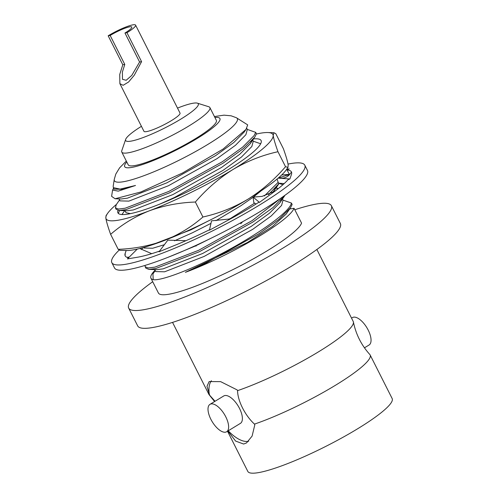 <?xml version="1.0" encoding="UTF-8"?>
<svg xmlns="http://www.w3.org/2000/svg" width="498" height="498" viewBox="0 0 498 498"><rect width="100%" height="100%" fill="white"/><g stroke="black" fill="none" stroke-linecap="round" stroke-linejoin="round"><path stroke-width="0.75" d="M145.111 265.397L145.167 266.772L148.242 267.961L154.922 267.121L198.515 250.357L252.094 220.645L280.965 198.111M285.043 195.222L272.997 207.585L252.816 222.077L199.237 251.783L155.644 268.553L148.939 269.393L145.889 268.204L145.167 266.772M229.895 218.846L254.646 203.153M264.345 195.963L278.177 182.324M279.104 183.42L268.447 194.637M119.545 199.91L116.277 204.672L115.412 207.865L118.487 209.054L125.166 208.214L168.76 191.45L222.338 161.738L242.619 147.159L254.086 135.63L255.717 132.368L256.439 133.8L254.808 137.056L243.242 148.678L223.06 163.17L169.482 192.875L125.888 209.646L119.178 210.486L116.134 209.297L115.412 207.865M246.74 128.26L247.332 129.424L245.881 134.715L235.498 145.273L217.084 158.594L168.436 185.742L128.87 201.124L120.037 200.881L119.034 198.901M214.426 116.538L224.032 115.156L231.134 115.81L236.376 117.733A68.849 10.875 153.2 0 0 236.363 117.727L247.687 124.88L246.024 129.399L244.257 131.976L233.83 142.478L215.597 155.65L166.948 182.797L127.382 198.173L121.207 198.976L115.069 198.764L111.608 196.324L112.585 190.062L118.238 191.139L135.518 185.474L120.118 189.103L113.351 187.653L113.177 186.283L114.254 179.423L115.804 174.082L119.576 167.87L126.318 161.047M252.723 140.1L253.283 141.208L251.839 146.499L241.449 157.051L223.036 170.372L174.387 197.519L160.213 203.943M251.739 140.847L250.214 143.754L239.781 154.256L221.548 167.428L172.899 194.575L133.333 209.957L127.158 210.76L119.178 210.486M130.476 213.636L125.988 212.665L124.986 210.685M210.249 220.01L190.753 229.92L150.06 245.539M261.375 190.634L253.289 197.108M253.14 197.227L240.895 205.718L215.933 220.664M210.971 223.372L192.24 232.865L174.499 240.789M164.371 244.711L152.674 248.247L143.841 248.01L143.58 247.494M276.527 187.223L277.293 189.383M275.543 187.97L272.823 192.471M211.868 237.826L195.888 245.738M194.836 246.23L168.206 257.229M282.478 199.007L283.038 200.115L281.594 205.406L271.205 215.964L252.797 229.279L204.143 256.426L164.577 271.808L155.743 271.572L154.741 269.592M281.495 199.754L279.969 202.661L269.536 213.163L251.309 226.335L202.655 253.482L163.089 268.864L156.914 269.667L148.939 269.393M246.024 129.399L223.166 148.995L182.567 172.974L140.959 191.948L115.069 198.764M283.038 200.115L291.43 203.06L292.152 204.485L290.434 207.865L278.948 219.369L258.767 233.855L205.188 263.567L185.381 272.331A80.203 12.674 -26.8 0 0 294.063 208.276L301.564 223.123A80.203 12.674 153.2 0 1 229.721 271.186A80.203 12.674 153.2 0 1 158.439 293.048L150.938 278.201A80.203 12.674 -26.8 0 0 153.197 279.664L152.954 273.944L155.252 270.601M290.434 207.865L286.176 214.072L272.593 226.391L247.307 242.563L185.381 272.331M247.332 129.424L255.717 132.368M253.283 141.208L260.672 143.766M277.087 188.337L278.189 188.68M153.197 279.664C159.099 280.835 179.952 273.807 204.466 262.135C244.835 243.323 289.705 213.493 291.43 203.06M155.052 270.215A80.203 12.674 -26.8 0 0 150.938 278.201M113.594 188.132L112.585 190.062M135.599 25.13A20.206 3.193 153.2 0 0 108.172 35.794L110.158 35.464A15.93 2.515 -26.8 0 1 129.754 26.817A15.93 2.515 -26.8 0 1 131.783 27.06A15.93 2.515 -26.8 0 1 124.967 33.024L126.953 32.694A20.206 3.193 153.2 0 0 135.599 25.13L180.021 113.077A20.206 3.193 153.2 0 1 167.552 122.857A20.206 3.193 153.2 0 1 146.518 131.609A20.206 3.193 153.2 0 1 143.947 131.298L119.875 83.645L123.124 85.307L128.615 81.977L134.267 75.229L141.581 61.659L126.953 32.694M108.172 35.794L122.801 64.759L119.738 74.457L119.875 83.645M124.967 33.024L139.596 61.989L131.789 75.391L126.181 80.271L122.483 79.319L122.377 72.079L124.786 64.429L110.158 35.464M177.506 108.097A40.693 6.43 153.2 0 1 197.37 103.161A40.693 6.43 153.2 0 1 175.937 121.991A40.693 6.43 153.2 0 1 130.837 141.158A40.693 6.43 153.2 0 1 125.67 139.378A40.693 6.43 153.2 0 1 141.432 126.318M197.37 103.161L208.768 106.746A49.358 7.8 153.2 0 1 209.895 107.574A49.358 7.8 153.2 0 1 179.436 131.46A49.358 7.8 153.2 0 1 128.067 152.83A49.358 7.8 153.2 0 1 121.786 152.077A49.358 7.8 153.2 0 1 121.792 150.676L125.67 139.378M209.895 107.574L216.35 120.342A49.358 7.8 153.2 0 1 185.885 144.233A49.358 7.8 153.2 0 1 134.516 165.604A49.358 7.8 153.2 0 1 128.241 164.85L121.786 152.077M294.804 209.745A113.544 17.94 153.2 0 1 331.369 205.693A113.544 17.94 153.2 0 1 261.301 260.647A113.544 17.94 153.2 0 1 143.125 309.818A113.544 17.94 153.2 0 1 128.677 308.081A113.544 17.94 153.2 0 1 152.712 281.712M331.369 205.693L340.371 223.502A113.544 17.94 153.2 0 1 270.296 278.457A113.544 17.94 153.2 0 1 152.12 327.628A113.544 17.94 153.2 0 1 137.678 325.891L128.677 308.081M122.801 64.759L124.786 64.429M139.596 61.989L141.581 61.659M172.538 322.393L208.911 394.397A80.844 12.774 -26.8 0 0 209.235 394.864A80.844 12.774 -26.8 0 0 209.67 395.238L206.987 386.342L209.148 381.561L220.651 381.642L237.216 389.953L237.565 390.644A80.844 12.774 -26.8 0 0 314.549 354.209A80.844 12.774 -26.8 0 0 353.418 322.032A80.844 12.774 -26.8 0 0 353.238 321.496L316.865 249.492M227.518 431.231L247.836 471.45A80.844 12.774 -26.8 0 0 258.12 472.689A80.844 12.774 -26.8 0 0 342.263 437.68A80.844 12.774 -26.8 0 0 392.156 398.549L370.139 354.962A80.844 12.774 153.2 0 1 332.863 386.84A80.844 12.774 153.2 0 1 254.466 424.109L254.814 424.794L252.106 436.086L246.529 442.94L243.647 444.035L235.616 441.079L227.872 431.013M353.418 322.032C355.927 334.345 361.392 345.17 369.815 354.495A80.844 12.774 153.2 0 1 370.139 354.962M228.227 430.795A35.931 15.942 -121.3 0 0 248.664 441.222M254.466 424.109C245.072 415.494 237.633 400.722 237.565 390.644M209.67 395.238L215.036 401.27M226.665 431.747L240.416 423.375A16.042 7.115 -121.3 0 0 238.15 405.97A16.042 7.115 -121.3 0 0 223.727 395.978L209.975 404.351A16.042 7.115 58.7 0 1 224.399 414.348A16.042 7.115 58.7 0 1 226.665 431.747A16.042 7.115 58.7 0 1 225.463 432.189A16.042 7.115 58.7 0 1 211.526 420.524A16.042 7.115 58.7 0 1 209.975 404.351M209.322 394.553A35.931 15.942 58.7 0 1 211.42 380.74M364.461 347.822L369.08 345.008A16.042 7.115 -121.3 0 0 367.53 328.836A16.042 7.115 -121.3 0 0 353.592 317.17A16.042 7.115 -121.3 0 0 352.391 317.612L351.538 318.129M135.518 185.474L122.919 189.34L114.079 189.103L113.351 187.653M289.655 209.004L294.063 208.276M151.703 253.681L139.994 248.614M137.236 249.1L127.438 258.904L137.043 257.317A93.12 14.716 -26.8 0 0 159.534 251.11M195.876 245.421L195.901 246.286M185.903 240.702L167.82 240.148L159.03 251.776L175.022 245.265A93.12 14.716 -26.8 0 0 176.093 244.835A93.12 14.716 -26.8 0 0 209.546 229.74M242.75 221.654L240.758 223.689M232.087 218.024L228.756 219.083L211.538 220.838L209.446 230.188L226.316 221.143A93.12 14.716 -26.8 0 0 227.449 220.539A93.12 14.716 -26.8 0 0 258.761 202.3L259.427 202.381L253.121 197.108L253.799 202.642L256.065 204.012M275.064 191.089L262.091 196.38L253.121 197.108M278.183 178.135L289.886 178.975L288.149 179.579A93.12 14.716 -26.8 0 1 271.497 193.71A93.12 14.716 -26.8 0 1 270.731 194.257L259.427 202.381M280.449 178.296C284.775 178.384 288.118 176.753 290.477 173.397L291.423 172.171M281.694 174.966L289.363 174.381L287.047 169.967A93.12 14.716 -26.8 0 1 291.436 171.922A93.12 14.716 -26.8 0 1 291.411 174.593A93.12 14.716 -26.8 0 1 291.311 174.873L289.886 178.975M277.069 179.075L278.457 183.164L284.171 183.606M278.457 183.164L282.951 184.708M286.724 169.22L289.189 168.915L287.047 169.967M278.314 178.141L289.363 174.381M129.256 257.086L126.903 257.304M125.123 255.63L125.216 253.221A93.12 14.716 -26.8 0 1 125.322 252.94L126.162 250.513M288.859 175.203A93.12 14.716 -26.8 0 0 285.952 175.302M119.24 250.046A108.091 17.081 -26.8 0 0 111.832 262.645L114.496 267.924A108.091 17.081 -26.8 0 0 218.684 234.434A108.091 17.081 -26.8 0 0 307.465 170.453L304.795 165.174A108.091 17.081 -26.8 0 0 288.031 164.079M111.832 262.645A108.091 17.081 -26.8 0 0 216.014 229.155A108.091 17.081 -26.8 0 0 304.795 165.174M125.216 253.221A93.12 14.716 -26.8 0 0 125.197 255.897A93.12 14.716 -26.8 0 0 128.602 257.74M118.001 210.368A80.203 12.674 -26.8 0 0 117.92 212.845A80.203 12.674 -26.8 0 0 133.358 212.988A80.203 12.674 -26.8 0 0 210.461 179.965A80.203 12.674 -26.8 0 0 261.089 142.795A80.203 12.674 -26.8 0 0 253.513 138.942M116.488 204.361A93.462 14.766 -26.8 0 0 107.512 213.518A93.462 14.766 -26.8 0 0 105.844 217.993A93.462 14.766 -26.8 0 0 149.276 210.835A93.462 14.766 -26.8 0 0 232.946 169.519A93.462 14.766 -26.8 0 0 273.178 135.369A93.462 14.766 -26.8 0 0 267.824 132.543A93.462 14.766 -26.8 0 0 256.37 134.043M106.043 215.684L105.844 217.993C106.304 221.261 107.898 226.715 110.624 234.353C122.091 224.374 134.97 216.537 149.276 210.835C163.823 205.525 179.187 202.586 195.365 202.032C206.521 189.066 219.052 178.228 232.946 169.519C247.226 161.109 262.228 155.177 277.965 151.722C275.245 144.09 273.645 138.637 273.178 135.369L273.975 132.748L275.83 133.732L283.393 148.703C286.113 156.341 287.713 161.788 288.174 165.056L287.975 167.372L285.528 166.693C274.529 179.523 261.998 190.361 247.942 199.206A93.462 14.766 -26.8 0 0 286.506 169.532L287.987 167.378M120.043 250.307L118.188 249.317C134.398 248.745 149.761 245.807 164.272 240.522C178.62 234.813 191.506 226.976 202.923 217.004C218.852 213.474 233.861 207.542 247.942 199.206A93.462 14.766 153.2 0 1 164.272 240.522A93.462 14.766 153.2 0 1 126.193 250.513L120.043 250.307M110.624 234.353L118.188 249.317M195.365 202.032L202.923 217.004M277.965 151.722L285.528 166.693M119.532 210.498L118.331 213.399M121.935 214.545L124.681 210.673M236.407 117.752L236.376 117.733A68.849 10.875 153.2 0 1 198.117 150.116A68.849 10.875 153.2 0 1 123.174 181.77A68.849 10.875 153.2 0 1 114.254 179.423M214.906 117.484A53.354 8.429 153.2 0 1 195.515 139.465A53.354 8.429 153.2 0 1 131.453 167.471A53.354 8.429 153.2 0 1 126.797 161.993M254.727 137.174L250.214 143.754M278.531 184.297L274.018 190.883M284.483 196.081L279.969 202.661M142.907 247.68L141.581 249.61M209.235 394.864L214.594 401.537M267.824 132.543L273.975 132.748M107.512 213.518L106.03 215.671"/></g></svg>
